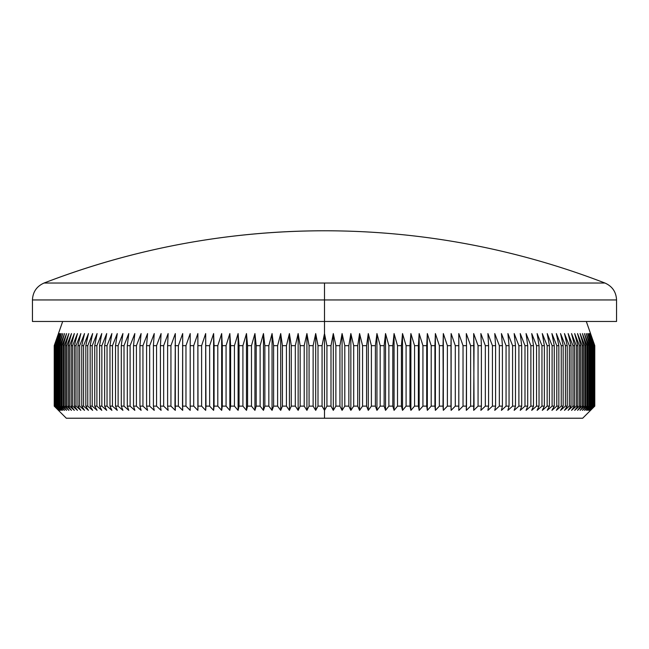 <?xml version="1.0" encoding="UTF-8"?>
<svg xmlns="http://www.w3.org/2000/svg" width="649" height="649" viewBox="0 0 649 649"><rect width="100%" height="100%" fill="white"/><g stroke="black" fill="none" stroke-linecap="round" stroke-linejoin="round"><path stroke-width="0.97" d="M616.55 321.474L616.55 299.952C616.161 291.928 612.291 286.282 604.941 283.029A778.735 778.735 0 0 0 44.059 283.029L604.941 283.029L324.5 283.029L324.5 299.952L616.55 299.952L324.5 299.952L324.5 333.57L326.934 345.666L330.998 345.666L333.294 333.57L335.874 345.666L339.93 345.666L342.08 333.57L344.797 345.666L348.846 345.666L350.849 333.57L353.697 345.666L357.729 345.666L359.587 333.57L362.564 345.666L366.58 345.666L368.291 333.57L371.39 345.666L375.382 345.666L376.939 333.57L380.168 345.666L384.135 345.666L385.538 333.57L388.881 345.666L392.815 345.666L394.065 333.57L397.521 345.666L401.431 345.666L402.518 333.57L406.087 345.666L409.949 345.666L410.89 333.57L414.565 345.666L418.386 345.666L419.157 333.57L422.937 345.666L426.709 345.666L427.326 333.57L431.204 345.666L434.927 345.666L435.382 333.57L439.357 345.666L443.024 345.666L443.324 333.57L447.388 345.666L450.99 345.666L451.128 333.57L455.282 345.666L458.819 345.666L458.794 333.57L463.029 345.666L466.501 345.666L466.315 333.57L470.622 345.666L474.03 345.666L473.681 333.57L478.062 345.666L481.388 345.666L480.877 333.57L485.33 345.666L488.583 345.666L487.91 333.57L492.429 345.666L495.593 345.666L494.765 333.57L499.341 345.666L502.415 345.666L501.434 333.57L506.058 345.666L509.043 345.666L507.899 333.57L512.58 345.666L515.476 345.666L514.178 333.57L518.892 345.666L521.691 345.666L520.238 333.57L524.992 345.666L527.702 345.666L526.088 333.57L530.882 345.666L533.478 345.666L531.718 333.57L536.536 345.666L539.035 345.666L537.121 333.57L541.964 345.666L544.349 345.666L542.296 333.57L547.148 345.666L549.427 345.666L547.229 333.57L552.096 345.666L554.262 345.666L551.918 333.57L556.793 345.666L558.846 345.666L556.355 333.57L561.231 345.666L563.17 345.666L560.541 333.57L565.417 345.666L567.226 345.666L564.476 333.57L569.335 345.666L571.031 345.666L568.143 333.57L572.986 345.666L574.56 345.666L571.542 333.57L576.369 345.666L577.813 345.666L574.673 333.57L579.468 345.666L580.79 345.666L577.529 333.57L582.299 345.666L583.492 345.666L580.109 333.57L584.838 345.666L585.901 345.666L582.413 333.57L587.102 345.666L588.035 345.666L584.424 333.57L589.073 345.666L589.876 345.666L586.161 333.57L590.752 345.666L591.426 345.666L587.613 333.57L592.148 345.666L592.683 345.666L588.773 333.57L593.648 345.666L589.641 333.57L594.322 345.666L590.225 333.57L594.695 345.666L590.517 333.57L594.784 345.666L594.776 406.128L590.517 410.363L594.695 406.128L590.225 410.363L594.322 406.128L589.641 410.363L593.648 406.128L588.773 410.363L592.683 406.128L587.613 410.363L591.426 406.128L590.752 406.128L586.161 410.363L589.876 406.128L589.073 406.128L584.424 410.363L588.035 406.128L587.102 406.128L582.413 410.363L585.901 406.128L584.838 406.128L580.109 410.363L583.492 406.128L582.299 406.128L577.529 410.363L580.79 406.128L579.468 406.128L574.673 410.363L577.813 406.128L576.369 406.128L571.542 410.363L574.56 406.128L572.986 406.128L568.143 410.363L571.031 406.128L569.335 406.128L564.476 410.363L567.226 406.128L565.417 406.128L560.541 410.363L563.17 406.128L561.231 406.128L556.355 410.363L558.846 406.128L556.793 406.128L551.918 410.363L554.262 406.128L552.096 406.128L547.229 410.363L549.427 406.128L547.148 406.128L542.296 410.363L544.349 406.128L541.964 406.128L537.121 410.363L539.035 406.128L536.536 406.128L531.718 410.363L533.478 406.128L530.882 406.128L526.088 410.363L527.702 406.128L524.992 406.128L520.238 410.363L521.691 406.128L518.892 406.128L514.178 410.363L515.476 406.128L512.58 406.128L507.899 410.363L509.043 406.128L506.058 406.128L501.434 410.363L502.415 406.128L499.341 406.128L494.765 410.363L495.593 406.128L492.429 406.128L487.91 410.363L488.583 406.128L485.33 406.128L480.877 410.363L481.388 406.128L478.062 406.128L473.681 410.363L474.03 406.128L470.622 406.128L466.315 410.363L466.501 406.128L463.029 406.128L458.794 410.363L458.819 406.128L455.282 406.128L451.128 410.363L450.99 406.128L447.388 406.128L443.324 410.363L443.024 406.128L439.357 406.128L435.382 410.363L434.927 406.128L431.204 406.128L427.326 410.363L426.709 406.128L422.937 406.128L419.157 410.363L418.386 406.128L414.565 406.128L410.89 410.363L409.949 406.128L406.087 406.128L402.518 410.363L401.431 406.128L397.521 406.128L394.065 410.363L392.815 406.128L388.881 406.128L385.538 410.363L384.135 406.128L380.168 406.128L376.939 410.363L375.382 406.128L371.39 406.128L368.291 410.363L366.58 406.128L362.564 406.128L359.587 410.363L357.729 406.128L353.697 406.128L350.849 410.363L348.846 406.128L344.797 406.128L342.08 410.363L339.93 406.128L335.874 406.128L333.294 410.363L330.998 406.128L326.934 406.128L324.5 410.363L324.5 418.224L582.688 418.224L66.312 418.224L324.5 418.224L324.5 410.363L322.066 406.128L322.066 345.666L324.5 333.57L324.5 321.474L616.55 321.474L324.5 321.474L324.5 299.952L32.45 299.952L32.45 321.474L324.5 321.474L32.45 321.474M586.315 321.474L594.784 345.666L594.784 406.128L590.517 410.363L594.695 406.128L594.695 345.666L594.557 406.128L594.695 345.666L590.517 333.57L594.776 345.666L594.776 406.128L582.688 418.224M616.55 299.952L324.5 299.952L324.5 283.029L44.059 283.029C134.319 248.348 227.807 230.93 324.5 230.776L324.5 230.776M326.934 406.128L330.998 406.128L330.998 345.666L326.934 345.666L326.934 406.128L324.5 410.363L322.066 406.128L318.002 406.128L322.066 406.128L322.066 345.666L318.002 345.666L322.066 345.666L324.5 333.57L324.5 410.363L324.5 333.57L326.934 345.666L326.934 406.128M339.93 345.666L335.874 345.666L335.874 406.128L339.93 406.128L339.93 345.666L342.08 333.57L342.08 410.363L339.93 406.128L339.93 345.666M348.846 345.666L344.797 345.666L344.797 406.128L348.846 406.128L348.846 345.666L350.849 333.57L350.849 410.363L348.846 406.128L348.846 345.666M357.729 345.666L353.697 345.666L353.697 406.128L357.729 406.128L357.729 345.666L359.587 333.57L359.587 410.363L357.729 406.128L357.729 345.666M366.58 345.666L362.564 345.666L362.564 406.128L366.58 406.128L366.58 345.666L368.291 333.57L368.291 410.363L366.58 406.128L366.58 345.666M375.382 345.666L371.39 345.666L371.39 406.128L375.382 406.128L375.382 345.666L376.939 333.57L376.939 410.363L375.382 406.128L375.382 345.666M384.135 345.666L380.168 345.666L380.168 406.128L384.135 406.128L384.135 345.666L385.538 333.57L385.538 410.363L384.135 406.128L384.135 345.666M392.815 345.666L388.881 345.666L388.881 406.128L392.815 406.128L392.815 345.666L394.065 333.57L394.065 410.363L392.815 406.128L392.815 345.666M401.431 345.666L397.521 345.666L397.521 406.128L401.431 406.128L401.431 345.666L402.518 333.57L402.518 410.363L401.431 406.128L401.431 345.666M409.949 345.666L406.087 345.666L406.087 406.128L409.949 406.128L409.949 345.666L410.89 333.57L410.89 410.363L409.949 406.128L409.949 345.666M418.386 345.666L414.565 345.666L414.565 406.128L418.386 406.128L418.386 345.666L419.157 333.57L419.157 410.363L418.386 406.128L418.386 345.666M426.709 345.666L422.937 345.666L422.937 406.128L426.709 406.128L426.709 345.666L427.326 333.57L427.326 410.363L426.709 406.128L426.709 345.666M434.927 345.666L431.204 345.666L431.204 406.128L434.927 406.128L435.382 333.57L435.382 410.363L434.927 406.128L434.927 345.666M443.024 345.666L439.357 345.666L439.357 406.128L443.024 406.128L443.324 333.57L443.324 410.363L443.024 345.666M450.99 345.666L447.388 345.666L447.388 406.128L450.99 406.128L451.128 333.57L451.128 410.363L450.99 345.666M458.819 345.666L455.282 345.666L455.282 406.128L458.819 406.128L458.794 333.57L463.029 345.666L463.029 406.128L466.501 406.128L466.501 345.666L463.029 345.666L463.029 406.128L458.794 410.363L458.819 345.666M474.03 345.666L470.622 345.666L470.622 406.128L474.03 406.128L473.681 333.57L478.062 345.666L478.062 406.128L481.388 406.128L481.388 345.666L478.062 345.666L478.062 406.128L473.681 410.363L474.03 345.666M488.583 345.666L485.33 345.666L485.33 406.128L488.583 406.128L488.583 345.666L487.91 333.57L492.429 345.666L492.429 406.128L495.593 406.128L495.593 345.666L492.429 345.666L492.429 406.128L487.91 410.363L488.583 406.128L488.583 345.666M502.415 345.666L499.341 345.666L499.341 406.128L502.415 406.128L502.415 345.666L501.434 333.57L506.058 345.666L506.058 406.128L509.043 406.128L509.043 345.666L506.058 345.666L506.058 406.128L501.434 410.363L502.415 406.128L502.415 345.666M515.476 345.666L512.58 345.666L512.58 406.128L515.476 406.128L515.476 345.666L514.178 333.57L518.892 345.666L518.892 406.128L521.691 406.128L521.691 345.666L518.892 345.666L518.892 406.128L514.178 410.363L515.476 406.128L515.476 345.666M527.702 345.666L524.992 345.666L524.992 406.128L527.702 406.128L527.702 345.666L526.088 333.57L530.882 345.666L530.882 406.128L533.478 406.128L533.478 345.666L530.882 345.666L530.882 406.128L526.088 410.363L527.702 406.128L527.702 345.666M539.035 345.666L536.536 345.666L536.536 406.128L539.035 406.128L539.035 345.666L537.121 333.57L541.964 345.666L541.964 406.128L544.349 406.128L544.349 345.666L541.964 345.666L541.964 406.128L537.121 410.363L539.035 406.128L539.035 345.666M549.427 345.666L547.148 345.666L547.148 406.128L549.427 406.128L549.427 345.666L547.229 333.57L552.096 345.666L552.096 406.128L554.262 406.128L554.262 345.666L552.096 345.666L552.096 406.128L547.229 410.363L549.427 406.128L549.427 345.666M558.846 345.666L556.793 345.666L556.793 406.128L558.846 406.128L558.846 345.666L556.355 333.57L561.231 345.666L561.231 406.128L563.17 406.128L563.17 345.666L561.231 345.666L561.231 406.128L556.355 410.363L558.846 406.128L558.846 345.666M567.226 345.666L565.417 345.666L565.417 406.128L567.226 406.128L567.226 345.666L564.476 333.57L569.335 345.666L569.335 406.128L571.031 406.128L571.031 345.666L569.335 345.666L569.335 406.128L564.476 410.363L567.226 406.128L567.226 345.666M574.56 345.666L572.986 345.666L572.986 406.128L574.56 406.128L574.56 345.666L571.542 333.57L576.369 345.666L576.369 406.128L577.813 406.128L577.813 345.666L576.369 345.666L576.369 406.128L571.542 410.363L574.56 406.128L574.56 345.666M580.79 345.666L579.468 345.666L579.468 406.128L580.79 406.128L580.79 345.666L577.529 333.57L582.299 345.666L582.299 406.128L583.492 406.128L583.492 345.666L582.299 345.666L582.299 406.128L577.529 410.363L580.79 406.128L580.79 345.666M585.901 345.666L584.838 345.666L584.838 406.128L585.901 406.128L585.901 345.666L582.413 333.57L587.102 345.666L587.102 406.128L588.035 406.128L588.035 345.666L587.102 345.666L587.102 406.128L582.413 410.363L585.901 406.128L585.901 345.666M589.876 345.666L589.073 345.666L589.073 406.128L589.876 406.128L589.876 345.666L586.161 333.57L590.752 345.666L590.752 406.128L591.426 406.128L591.426 345.666L590.752 345.666L590.752 406.128L586.161 410.363L589.876 406.128L589.876 345.666M592.683 345.666L592.148 345.666L592.148 406.128L592.683 406.128L592.683 345.666L588.773 333.57L593.243 345.666L593.648 406.128L593.243 345.666L593.243 406.128L588.773 410.363L592.683 406.128L592.683 345.666M594.322 345.666L594.046 406.128L594.322 345.666L590.225 333.57L594.557 345.666L594.557 406.128L590.225 410.363L594.322 406.128L594.322 345.666M62.685 321.474L54.216 345.666L58.483 333.57L54.305 345.666L54.305 406.128L54.305 345.666L58.775 333.57L54.678 345.666L54.678 406.128L54.678 345.666L59.359 333.57L55.352 345.666L55.352 406.128L55.352 345.666L60.227 333.57L56.317 345.666L56.317 406.128L56.852 406.128L56.852 345.666L56.317 345.666L56.852 345.666L61.387 333.57L57.574 345.666L57.574 406.128L58.248 406.128L58.248 345.666L57.574 345.666L58.248 345.666L62.839 333.57L59.124 345.666L59.124 406.128L59.927 406.128L59.927 345.666L59.124 345.666L59.927 345.666L64.575 333.57L60.965 345.666L60.965 406.128L61.898 406.128L61.898 345.666L60.965 345.666L61.898 345.666L66.587 333.57L63.099 345.666L63.099 406.128L64.162 406.128L64.162 345.666L63.099 345.666L64.162 345.666L68.891 333.57L65.508 345.666L65.508 406.128L66.701 406.128L66.701 345.666L65.508 345.666L66.701 345.666L71.471 333.57L68.21 345.666L68.21 406.128L69.532 406.128L69.532 345.666L68.21 345.666L69.532 345.666L74.327 333.57L71.187 345.666L71.187 406.128L72.631 406.128L72.631 345.666L71.187 345.666L72.631 345.666L77.458 333.57L74.44 345.666L74.44 406.128L76.014 406.128L76.014 345.666L74.44 345.666L76.014 345.666L80.857 333.57L77.969 345.666L77.969 406.128L79.665 406.128L79.665 345.666L77.969 345.666L79.665 345.666L84.524 333.57L81.774 345.666L81.774 406.128L83.583 406.128L83.583 345.666L81.774 345.666L83.583 345.666L88.459 333.57L85.83 345.666L85.83 406.128L87.769 406.128L87.769 345.666L85.83 345.666L87.769 345.666L92.645 333.57L90.154 345.666L90.154 406.128L92.207 406.128L92.207 345.666L90.154 345.666L92.207 345.666L97.082 333.57L94.738 345.666L94.738 406.128L96.904 406.128L96.904 345.666L94.738 345.666L96.904 345.666L101.771 333.57L99.573 345.666L99.573 406.128L101.852 406.128L101.852 345.666L99.573 345.666L101.852 345.666L106.704 333.57L104.651 345.666L104.651 406.128L107.036 406.128L107.036 345.666L104.651 345.666L107.036 345.666L111.879 333.57L109.965 345.666L109.965 406.128L112.464 406.128L112.464 345.666L109.965 345.666L112.464 345.666L117.282 333.57L115.522 345.666L115.522 406.128L118.118 406.128L118.118 345.666L115.522 345.666L118.118 345.666L122.912 333.57L121.298 345.666L121.298 406.128L124.008 406.128L124.008 345.666L121.298 345.666L124.008 345.666L128.762 333.57L127.309 345.666L127.309 406.128L130.108 406.128L130.108 345.666L127.309 345.666L130.108 345.666L134.822 333.57L133.524 345.666L133.524 406.128L136.42 406.128L136.42 345.666L133.524 345.666L136.42 345.666L141.101 333.57L139.957 345.666L139.957 406.128L142.942 406.128L142.942 345.666L139.957 345.666L142.942 345.666L147.566 333.57L146.585 345.666L146.585 406.128L149.659 406.128L149.659 345.666L146.585 345.666L149.659 345.666L154.235 333.57L153.407 345.666L153.407 406.128L156.571 406.128L156.571 345.666L153.407 345.666L156.571 345.666L161.09 333.57L160.417 345.666L160.417 406.128L163.67 406.128L163.67 345.666L160.417 345.666L163.67 345.666L168.123 333.57L167.612 345.666L167.612 406.128L170.938 406.128L170.938 345.666L167.612 345.666L170.938 345.666L175.319 333.57L174.97 406.128L178.378 406.128L178.378 345.666L174.97 345.666L178.378 345.666L182.685 333.57L182.499 406.128L185.971 406.128L185.971 345.666L182.499 345.666L185.971 345.666L190.206 333.57L190.181 406.128L193.718 406.128L193.718 345.666L190.181 345.666L193.718 345.666L197.872 333.57L198.01 406.128L201.612 406.128L201.612 345.666L198.01 345.666L201.612 345.666L205.676 333.57L205.976 406.128L209.643 406.128L209.643 345.666L205.976 345.666L209.643 345.666L213.618 333.57L214.073 406.128L217.796 406.128L217.796 345.666L214.073 345.666L217.796 345.666L221.674 333.57L222.291 345.666L222.291 406.128L226.063 406.128L226.063 345.666L222.291 345.666L226.063 345.666L229.843 333.57L230.614 345.666L230.614 406.128L234.435 406.128L234.435 345.666L230.614 345.666L234.435 345.666L238.11 333.57L239.051 345.666L239.051 406.128L242.913 406.128L242.913 345.666L239.051 345.666L242.913 345.666L246.482 333.57L247.569 345.666L247.569 406.128L251.479 406.128L251.479 345.666L247.569 345.666L251.479 345.666L254.935 333.57L256.185 345.666L256.185 406.128L260.119 406.128L260.119 345.666L256.185 345.666L260.119 345.666L263.462 333.57L264.865 345.666L264.865 406.128L268.832 406.128L268.832 345.666L264.865 345.666L268.832 345.666L272.061 333.57L273.618 345.666L273.618 406.128L277.61 406.128L277.61 345.666L273.618 345.666L277.61 345.666L280.709 333.57L282.42 345.666L282.42 406.128L286.436 406.128L286.436 345.666L282.42 345.666L286.436 345.666L289.413 333.57L291.271 345.666L291.271 406.128L295.303 406.128L295.303 345.666L291.271 345.666L295.303 345.666L298.151 333.57L300.154 345.666L300.154 406.128L304.203 406.128L304.203 345.666L300.154 345.666L304.203 345.666L306.92 333.57L309.07 345.666L309.07 406.128L313.126 406.128L313.126 345.666L309.07 345.666L313.126 345.666L315.706 333.57L318.002 345.666L318.002 406.128L315.706 410.363L313.126 406.128L309.07 406.128L306.92 410.363L304.203 406.128L300.154 406.128L298.151 410.363L295.303 406.128L291.271 406.128L289.413 410.363L286.436 406.128L282.42 406.128L280.709 410.363L277.61 406.128L273.618 406.128L272.061 410.363L268.832 406.128L264.865 406.128L263.462 410.363L260.119 406.128L256.185 406.128L254.935 410.363L251.479 406.128L247.569 406.128L246.482 410.363L242.913 406.128L239.051 406.128L238.11 410.363L234.435 406.128L230.614 406.128L229.843 410.363L226.063 406.128L222.291 406.128L221.674 410.363L217.796 406.128L214.073 406.128L213.618 410.363L209.643 406.128L205.976 406.128L205.676 410.363L201.612 406.128L198.01 406.128L197.872 410.363L193.718 406.128L190.181 406.128L190.206 410.363L185.971 406.128L182.499 406.128L182.685 410.363L178.378 406.128L174.97 406.128L175.319 410.363L170.938 406.128L167.612 406.128L168.123 410.363L163.67 406.128L160.417 406.128L161.09 410.363L156.571 406.128L153.407 406.128L154.235 410.363L149.659 406.128L146.585 406.128L147.566 410.363L142.942 406.128L139.957 406.128L141.101 410.363L136.42 406.128L133.524 406.128L134.822 410.363L130.108 406.128L127.309 406.128L128.762 410.363L124.008 406.128L121.298 406.128L122.912 410.363L118.118 406.128L115.522 406.128L117.282 410.363L112.464 406.128L109.965 406.128L111.879 410.363L107.036 406.128L104.651 406.128L106.704 410.363L101.852 406.128L99.573 406.128L101.771 410.363L96.904 406.128L94.738 406.128L97.082 410.363L92.207 406.128L90.154 406.128L92.645 410.363L87.769 406.128L85.83 406.128L88.459 410.363L83.583 406.128L81.774 406.128L84.524 410.363L79.665 406.128L77.969 406.128L80.857 410.363L76.014 406.128L74.44 406.128L77.458 410.363L72.631 406.128L71.187 406.128L74.327 410.363L69.532 406.128L68.21 406.128L71.471 410.363L66.701 406.128L65.508 406.128L68.891 410.363L64.162 406.128L63.099 406.128L66.587 410.363L61.898 406.128L60.965 406.128L64.575 410.363L59.927 406.128L59.124 406.128L62.839 410.363L58.248 406.128L57.574 406.128L61.387 410.363L56.317 406.128L60.227 410.363L55.352 406.128L59.359 410.363L54.678 406.128L58.775 410.363L54.305 406.128L58.483 410.363L54.224 406.128L54.224 345.666L58.483 333.57L54.305 345.666L54.305 406.128L58.483 410.363L54.216 406.128L54.224 345.666L54.216 406.128L66.312 418.224M313.126 345.666L315.706 333.57L315.706 410.363L313.126 406.128L313.126 345.666M315.706 333.57L318.002 345.666L318.002 406.128L315.706 410.363L315.706 333.57M304.203 345.666L306.92 333.57L306.92 410.363L304.203 406.128L304.203 345.666M306.92 333.57L309.07 345.666L309.07 406.128L306.92 410.363L306.92 333.57M295.303 345.666L298.151 333.57L298.151 410.363L295.303 406.128L295.303 345.666M298.151 333.57L300.154 345.666L300.154 406.128L298.151 410.363L298.151 333.57M286.436 345.666L289.413 333.57L289.413 410.363L286.436 406.128L286.436 345.666M289.413 333.57L291.271 345.666L291.271 406.128L289.413 410.363L289.413 333.57M277.61 345.666L280.709 333.57L280.709 410.363L277.61 406.128L277.61 345.666M280.709 333.57L282.42 345.666L282.42 406.128L280.709 410.363L280.709 333.57M268.832 345.666L272.061 333.57L272.061 410.363L268.832 406.128L268.832 345.666M272.061 333.57L273.618 345.666L273.618 406.128L272.061 410.363L272.061 333.57M260.119 345.666L263.462 333.57L263.462 410.363L260.119 406.128L260.119 345.666M263.462 333.57L264.865 345.666L264.865 406.128L263.462 410.363L263.462 333.57M251.479 345.666L254.935 333.57L254.935 410.363L251.479 406.128L251.479 345.666M254.935 333.57L256.185 345.666L256.185 406.128L254.935 410.363L254.935 333.57M242.913 345.666L246.482 333.57L246.482 410.363L242.913 406.128L242.913 345.666M246.482 333.57L247.569 345.666L247.569 406.128L246.482 410.363L246.482 333.57M234.435 345.666L238.11 333.57L238.11 410.363L234.435 406.128L234.435 345.666M238.11 333.57L239.051 345.666L239.051 406.128L238.11 410.363L238.11 333.57M226.063 345.666L229.843 333.57L229.843 410.363L226.063 406.128L226.063 345.666M229.843 333.57L230.614 345.666L230.614 406.128L229.843 410.363L229.843 333.57M217.796 345.666L221.674 333.57L221.674 410.363L217.796 406.128L217.796 345.666M221.674 333.57L222.291 345.666L222.291 406.128L221.674 410.363L221.674 333.57M209.643 345.666L213.618 333.57L213.618 410.363L209.643 406.128L209.643 345.666M213.618 333.57L214.073 345.666L214.073 406.128L213.618 410.363L213.618 333.57M201.612 345.666L205.676 333.57L205.676 410.363L201.612 406.128L201.612 345.666M205.676 333.57L205.676 410.363L205.676 333.57M193.718 345.666L197.872 333.57L197.872 410.363L193.718 406.128L193.718 345.666M197.872 333.57L197.872 410.363L197.872 333.57M185.971 345.666L190.206 333.57L190.206 410.363L185.971 406.128L185.971 345.666M178.378 345.666L182.685 333.57L182.685 410.363L178.378 406.128L178.378 345.666M170.938 345.666L175.319 333.57L175.319 410.363L170.938 406.128L170.938 345.666M163.67 345.666L168.123 333.57L167.612 345.666L167.612 406.128L168.123 410.363L163.67 406.128L163.67 345.666M156.571 345.666L161.09 333.57L160.417 345.666L160.417 406.128L161.09 410.363L156.571 406.128L156.571 345.666M149.659 345.666L154.235 333.57L153.407 345.666L153.407 406.128L154.235 410.363L149.659 406.128L149.659 345.666M142.942 345.666L147.566 333.57L146.585 345.666L146.585 406.128L147.566 410.363L142.942 406.128L142.942 345.666M136.42 345.666L141.101 333.57L139.957 345.666L139.957 406.128L141.101 410.363L136.42 406.128L136.42 345.666M130.108 345.666L134.822 333.57L133.524 345.666L133.524 406.128L134.822 410.363L130.108 406.128L130.108 345.666M124.008 345.666L128.762 333.57L127.309 345.666L127.309 406.128L128.762 410.363L124.008 406.128L124.008 345.666M118.118 345.666L122.912 333.57L121.298 345.666L121.298 406.128L122.912 410.363L118.118 406.128L118.118 345.666M112.464 345.666L117.282 333.57L115.522 345.666L115.522 406.128L117.282 410.363L112.464 406.128L112.464 345.666M107.036 345.666L111.879 333.57L109.965 345.666L109.965 406.128L111.879 410.363L107.036 406.128L107.036 345.666M101.852 345.666L106.704 333.57L104.651 345.666L104.651 406.128L106.704 410.363L101.852 406.128L101.852 345.666M96.904 345.666L101.771 333.57L99.573 345.666L99.573 406.128L101.771 410.363L96.904 406.128L96.904 345.666M92.207 345.666L97.082 333.57L94.738 345.666L94.738 406.128L97.082 410.363L92.207 406.128L92.207 345.666M87.769 345.666L92.645 333.57L90.154 345.666L90.154 406.128L92.645 410.363L87.769 406.128L87.769 345.666M83.583 345.666L88.459 333.57L85.83 345.666L85.83 406.128L88.459 410.363L83.583 406.128L83.583 345.666M79.665 345.666L84.524 333.57L81.774 345.666L81.774 406.128L84.524 410.363L79.665 406.128L79.665 345.666M76.014 345.666L80.857 333.57L77.969 345.666L77.969 406.128L80.857 410.363L76.014 406.128L76.014 345.666M72.631 345.666L77.458 333.57L74.44 345.666L74.44 406.128L77.458 410.363L72.631 406.128L72.631 345.666M69.532 345.666L74.327 333.57L71.187 345.666L71.187 406.128L74.327 410.363L69.532 406.128L69.532 345.666M66.701 345.666L71.471 333.57L68.21 345.666L68.21 406.128L71.471 410.363L66.701 406.128L66.701 345.666M64.162 345.666L68.891 333.57L65.508 345.666L65.508 406.128L68.891 410.363L64.162 406.128L64.162 345.666M61.898 345.666L66.587 333.57L63.099 345.666L63.099 406.128L66.587 410.363L61.898 406.128L61.898 345.666M59.927 345.666L64.575 333.57L60.965 345.666L60.965 406.128L64.575 410.363L59.927 406.128L59.927 345.666M58.248 345.666L62.839 333.57L59.124 345.666L59.124 406.128L62.839 410.363L58.248 406.128L58.248 345.666M56.852 345.666L61.387 333.57L57.574 345.666L57.574 406.128L61.387 410.363L56.852 406.128L56.852 345.666M55.757 345.666L60.227 333.57L56.317 345.666L56.317 406.128L60.227 410.363L55.757 406.128L55.757 345.666M54.954 345.666L59.359 333.57L55.352 345.666L55.352 406.128L59.359 410.363L54.954 406.128L54.954 345.666M54.443 345.666L58.775 333.57L54.678 345.666L54.678 406.128L58.775 410.363L54.443 406.128L54.443 345.666M593.648 345.666L589.641 333.57L594.046 345.666L594.046 406.128L589.641 410.363L593.648 406.128L593.648 345.666M591.426 345.666L587.613 333.57L592.148 345.666L592.148 406.128L587.613 410.363L591.426 406.128L591.426 345.666M588.035 345.666L584.424 333.57L589.073 345.666L589.073 406.128L584.424 410.363L588.035 406.128L588.035 345.666M583.492 345.666L580.109 333.57L584.838 345.666L584.838 406.128L580.109 410.363L583.492 406.128L583.492 345.666M577.813 345.666L574.673 333.57L579.468 345.666L579.468 406.128L574.673 410.363L577.813 406.128L577.813 345.666M571.031 345.666L568.143 333.57L572.986 345.666L572.986 406.128L568.143 410.363L571.031 406.128L571.031 345.666M563.17 345.666L560.541 333.57L565.417 345.666L565.417 406.128L560.541 410.363L563.17 406.128L563.17 345.666M554.262 345.666L551.918 333.57L556.793 345.666L556.793 406.128L551.918 410.363L554.262 406.128L554.262 345.666M544.349 345.666L542.296 333.57L547.148 345.666L547.148 406.128L542.296 410.363L544.349 406.128L544.349 345.666M533.478 345.666L531.718 333.57L536.536 345.666L536.536 406.128L531.718 410.363L533.478 406.128L533.478 345.666M521.691 345.666L520.238 333.57L524.992 345.666L524.992 406.128L520.238 410.363L521.691 406.128L521.691 345.666M509.043 345.666L507.899 333.57L512.58 345.666L512.58 406.128L507.899 410.363L509.043 406.128L509.043 345.666M495.593 345.666L494.765 333.57L499.341 345.666L499.341 406.128L494.765 410.363L495.593 406.128L495.593 345.666M481.388 345.666L480.877 333.57L485.33 345.666L485.33 406.128L480.877 410.363L481.388 406.128L481.388 345.666M466.501 345.666L466.315 333.57L470.622 345.666L470.622 406.128L466.315 410.363L466.501 345.666M451.128 333.57L455.282 345.666L455.282 406.128L451.128 410.363L451.128 333.57M443.324 333.57L447.388 345.666L447.388 406.128L443.324 410.363L443.324 333.57M435.382 333.57L439.357 345.666L439.357 406.128L435.382 410.363L435.382 333.57M427.326 333.57L431.204 345.666L431.204 406.128L427.326 410.363L427.326 333.57M419.157 333.57L422.937 345.666L422.937 406.128L419.157 410.363L419.157 333.57M410.89 333.57L414.565 345.666L414.565 406.128L410.89 410.363L410.89 333.57M402.518 333.57L406.087 345.666L406.087 406.128L402.518 410.363L402.518 333.57M394.065 333.57L397.521 345.666L397.521 406.128L394.065 410.363L394.065 333.57M385.538 333.57L388.881 345.666L388.881 406.128L385.538 410.363L385.538 333.57M376.939 333.57L380.168 345.666L380.168 406.128L376.939 410.363L376.939 333.57M368.291 333.57L371.39 345.666L371.39 406.128L368.291 410.363L368.291 333.57M359.587 333.57L362.564 345.666L362.564 406.128L359.587 410.363L359.587 333.57M350.849 333.57L353.697 345.666L353.697 406.128L350.849 410.363L350.849 333.57M342.08 333.57L344.797 345.666L344.797 406.128L342.08 410.363L342.08 333.57M330.998 345.666L333.294 333.57L333.294 410.363L330.998 406.128L330.998 345.666M333.294 333.57L335.874 345.666L335.874 406.128L333.294 410.363L333.294 333.57M324.5 299.952L32.45 299.952L324.5 299.952M44.059 283.029C36.709 286.282 32.839 291.928 32.45 299.952"/></g></svg>
